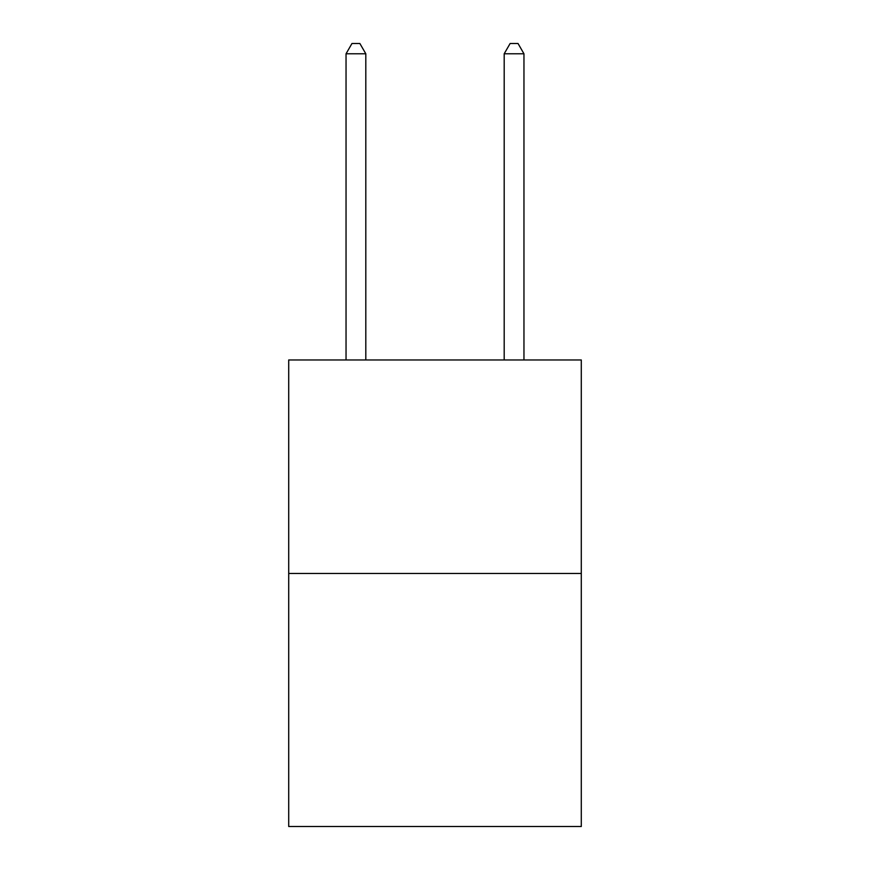 <?xml version="1.0" encoding="UTF-8"?>
<svg xmlns="http://www.w3.org/2000/svg" width="870" height="870" viewBox="0 0 870 870"><rect width="100%" height="100%" fill="white"/><g stroke="black" fill="none" stroke-linecap="round" stroke-linejoin="round"><path stroke-width="1.3" d="M581.29 573.461L581.29 359.962L288.709 359.962L288.709 826.5L581.29 826.5L581.29 573.461L288.709 573.461M365.813 359.962L365.813 53.777L346.042 53.777L346.042 359.962M346.042 53.777L351.969 43.5L359.875 43.5L365.813 53.777M523.957 359.962L523.957 53.777L504.187 53.777L504.187 359.962M504.187 53.777L510.124 43.5L518.031 43.5L523.957 53.777"/></g></svg>
